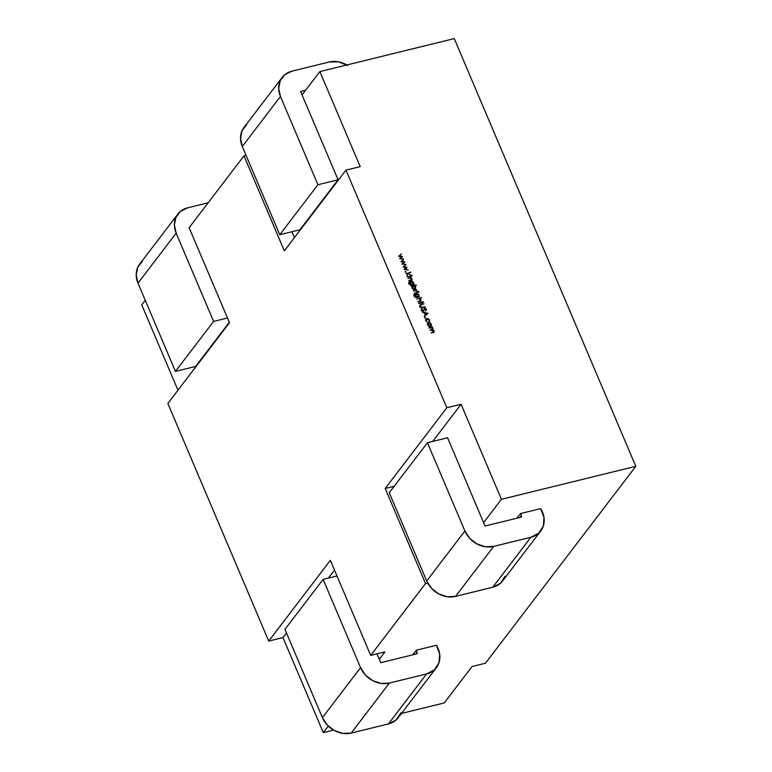 <?xml version="1.0" encoding="UTF-8"?>
<svg xmlns="http://www.w3.org/2000/svg" width="772" height="772" viewBox="0 0 772 772"><rect width="100%" height="100%" fill="white"/><g stroke="black" fill="none" stroke-linecap="round" stroke-linejoin="round"><path stroke-width="1.16" d="M384.948 651.886L379.293 659.298L376.977 653.845L380.731 662.694L379.293 659.298L384.948 651.886L370.695 655.389L330.348 560.337L268.714 641.078L330.348 560.337L370.695 655.389L384.948 651.886M328.283 726.114L323.314 732.628L282.967 637.585L286.48 632.982L282.967 637.585L268.714 641.078L282.967 637.585L323.314 732.628L333.562 730.109L323.314 732.628L328.283 726.114M328.38 578.093L334.488 570.093L328.38 578.093M282.156 77.441A23.228 19.522 -142.6 0 1 291.97 71.159L284.916 74.604L280.246 80.626L278.682 88.307L280.458 96.481L242.292 146.477L280.458 96.481L317.919 184.74L279.753 234.736L317.919 184.74L280.458 96.481A23.228 19.522 -142.6 0 1 282.156 77.441L243.991 127.438A23.228 19.522 37.4 0 0 242.292 146.477L279.753 234.736L299.912 229.786L338.078 179.789L317.919 184.74L338.078 179.789L300.617 91.53L302.055 94.927L319.869 71.593L360.215 166.636L319.869 71.593L454.245 38.6L635.8 466.307L485.501 663.206L472.068 666.506L444.257 702.935L401.469 713.444L444.257 702.935L472.068 666.506L485.501 663.206L635.8 466.307L501.424 499.301L461.077 404.258L446.824 407.751L345.962 170.139L360.215 166.636L345.962 170.139L284.328 250.881L243.991 155.828L189.14 227.682L243.991 155.828L246.046 155.326L243.991 155.828L284.328 250.881L345.962 170.139L446.824 407.751L385.189 488.493L394.174 486.292L385.189 488.493L446.824 407.751L461.077 404.258L432.696 441.43L461.077 404.258L501.424 499.301L483.61 522.634L447.586 437.772L485.048 526.031L520.656 517.288L521.428 515.599L520.019 517.443L521.428 515.599A1.544 1.303 -142.6 0 1 520.656 517.288L485.048 526.031L483.61 522.634L501.424 499.301L635.8 466.307L454.245 38.6L319.869 71.593L302.055 94.927L338.078 179.789L299.912 229.786L279.753 234.736L242.292 146.477L240.517 138.304L242.09 130.622L246.75 124.601M291.941 231.745L294.441 237.631L291.941 231.745M229.303 322.291L195.596 366.449L229.303 322.291M145.271 300.327L141.758 304.921L177.965 390.217L141.758 304.921L145.271 300.327M167.852 403.466L229.487 322.725L189.14 227.682L229.487 322.725L167.852 403.466L268.714 641.078L167.852 403.466M428.778 322.87L430.197 323.043L431.326 324.23L431.326 325.688L430.303 326.459L428.827 326.247L427.775 325.099L427.736 323.7L428.778 322.87L427.92 323.41L427.775 325.099L430.303 326.459L431.326 325.688L431.326 324.23L430.197 323.043L428.778 322.87L428.267 323.536L428.778 322.87M424.697 317.852L425.478 317.659L425.256 318.151L424.918 317.36M422.545 311.483L423.442 310.537L422.718 311.261L423.056 310.817L421.541 310.498L422.207 308.848L421.415 309.003L421.377 310.199L423.23 311.251L421.377 310.199L421.792 308.501L421.859 310.083L423.056 310.817L424.745 308.115L426.337 309.022L426.076 310.479L425.835 309.089L424.947 308.539L423.336 311.492M421.666 301.611L423.49 302.306L422.101 302.643L422.361 303.251L421.676 302.749L418.665 303.483L421.502 302.325L421.666 301.611L421.502 302.325L418.482 303.058L422.361 303.251L422.101 302.643L423.49 302.306L421.473 302.798L421.666 301.611M414.439 294.161L414.11 296.207L415.78 297.596L419.621 296.795L418.993 296.95L418.916 294.981L418.839 296.516L419.621 296.795L415.78 297.596L414.11 296.207L414.439 294.161L415.307 297.027L416.658 297.046L415.413 295.821L415.375 294.441L416.388 293.621L417.855 293.842L418.916 294.981L416.388 293.621L415.539 294.151L415.413 295.821L416.484 297.095L414.516 296.062L414.139 294.47M418.337 291.893L419.061 291.719L418.868 292.202L418.53 291.411M412.19 286.576L416.378 285.543L414.361 286.045L415.654 287.29L415.674 288.699L414.632 289.539L413.145 289.307L412.084 288.149L412.19 286.576L412.084 288.149L414.632 289.539L415.49 289.008L415.654 287.29L414.361 286.045L416.195 285.119L411.37 286.306L412.19 286.576M407.954 278.267L411.215 276.994L410.772 277.573L412.016 278.731L411.92 279.918L410.829 280.448L408.89 280.458L411.264 279.821L410.984 278.074L407.954 278.267L410.154 277.795L411.563 278.76L411.264 279.821L409.073 280.883L411.939 279.898L412.016 278.731L410.772 277.573L411.215 276.994L407.954 278.267M411.408 275.565L412.132 275.392L411.939 275.874L411.601 275.083M405.165 271.85L405.956 271.657L405.725 272.149L405.397 271.358M400.919 261.689L403.717 259.324L401.874 261.428L404.827 261.949L402.859 263.735L405.966 264.622L401.913 264.014L403.872 262.21L400.919 261.689L403.872 262.21L401.913 264.014L405.966 264.622L402.859 263.735L404.827 261.949L401.874 261.428L403.717 259.324L400.919 261.689M398.642 256.323L401.44 253.959L399.597 256.063L402.55 256.593L400.581 258.379L403.688 259.267L399.635 258.659L401.594 256.854L398.642 256.323L401.594 256.854L399.635 258.659L403.688 259.267L400.581 258.379L402.55 256.593L399.597 256.063L401.44 253.959L398.642 256.323M403.196 267.044L405.985 264.69L404.152 266.784L407.133 267.382L405.136 269.1L408.243 269.988L404.152 269.293L406.149 267.575L403.196 267.044L406.149 267.575L404.19 269.38L408.243 269.988L405.136 269.1L407.133 267.382L404.152 266.784L405.985 264.69L403.196 267.044M405.966 273.568L410.791 272.391L408.002 273.076L410.337 274.919L407.925 273.491L406.979 275.951L407.548 273.182L405.966 273.568L407.548 273.182L406.979 275.951L407.925 273.491L410.337 274.919L408.002 273.076L410.791 272.391L405.966 273.568M407.336 276.801L410.772 275.961L407.336 276.801M409.218 281.857L408.88 283.893L410.559 285.293L414.39 284.492L413.609 284.212L413.686 282.668L413.609 284.212L414.39 284.492L410.559 285.293L408.88 283.893L409.218 281.857L410.077 284.723L411.437 284.743L410.183 283.517L410.144 282.137L411.158 281.307L412.634 281.529L413.686 282.668L411.158 281.307L410.318 281.838L410.183 283.517L411.254 284.791L409.285 283.749L408.919 282.166M413.416 291.121L416.668 289.847L416.349 290.397L417.314 291.507L415.78 290.619L413.416 291.121L415.78 290.619L417.314 291.507L416.349 290.397L416.668 289.847L413.416 291.121M414.265 293.128L417.7 292.289L414.265 293.128M416.774 299.044L421.599 297.857L419.563 298.359L420.837 299.507L420.74 300.694L417.884 301.659L420.084 300.597L420.383 299.526L418.974 298.571L416.774 299.044L419.495 298.446L418.964 298.571L420.383 299.526L420.084 300.597L417.884 301.659L420.759 300.675L420.837 299.507L419.563 298.359L421.599 297.857L416.774 299.044M420.19 304.824L419.833 306.552L422.438 307.536L425.285 306.841L421.213 307.652L421.531 307.237L420.306 306.407L419.978 306.831L420.73 305.085L423.992 303.792L419.717 305.442L423.992 303.792L420.73 305.085L420.306 306.407L421.531 307.237L425.285 306.841L420.489 307.352L419.9 305.085M422.332 312.139L428.026 313.297L424.253 316.645L425.266 315.111L424.349 312.959L422.332 312.139L424.349 312.959L425.266 315.111L424.253 316.645L428.026 313.297L422.332 312.139M425.922 319.502L426.945 318.604L428.508 318.865L429.579 320.11L429.454 321.895L429.145 320.177L427.167 319.029L426.366 319.714L426.433 320.853L427.495 322.378L426.009 320.949L425.922 319.492L426.945 318.604L426.134 319.116M432.687 328.534L431.268 330.262L431.712 329.683L429.965 330.117L433.7 330.908L432.397 332.607L431.152 332.915L434.076 331.931L434.153 330.879L433.777 331.371L434.153 330.879L432.581 330.078L433.14 328.505L432.764 328.997L432.667 327.83L431.77 327.743L432.397 326.894L431.345 327.695L432.397 326.894L428.962 327.733L432.397 326.894L431.982 327.463L433.14 328.505L432.783 329.808L434.153 330.879L434.038 331.979L431.152 332.915L433.613 331.709L433.7 330.908L432.706 330.098L429.965 330.117L432.561 329.364L432.687 328.534L430.583 327.81L429.135 328.168L430.583 327.81L432.687 328.534L432.137 329.943M427.698 583.005L425.536 583.536L370.695 655.389L425.536 583.536L385.189 488.493L425.536 583.536L427.698 583.005M400.774 712.913L396.132 719.938L388.451 723.914L351.212 733.053L342.836 733.4L334.43 730.592L327.251 725.053L322.406 717.642L284.945 629.383L323.111 579.386L336.988 575.98L323.111 579.386L360.572 667.635L323.111 579.386L284.945 629.383L322.406 717.642L360.572 667.635L365.417 675.056L372.596 680.595L381.001 683.403L389.377 683.056A23.228 19.522 -142.6 0 1 360.572 667.635L322.406 717.642A23.228 19.522 37.4 0 0 351.212 733.053L389.377 683.056L426.617 673.917L389.377 683.056L351.212 733.053L388.451 723.914L426.617 673.917L434.298 669.942L438.94 662.916L439.693 654.154L436.402 645.276L416.243 650.227L417.112 652.263A1.544 1.303 -142.6 0 1 416.34 653.952L417.112 652.263L415.703 654.106L417.112 652.263L416.243 650.227L412.721 654.839L416.243 650.227L436.402 645.276A23.228 19.522 -142.6 0 1 436.431 667.635A23.228 19.522 -142.6 0 1 426.617 673.917L388.451 723.914A23.228 19.522 37.4 0 0 398.265 717.642L436.431 667.635M505.1 576.25L500.449 583.275L492.768 587.251L455.528 596.389L447.162 596.737L438.747 593.929L431.567 588.389L426.723 580.978L389.262 492.719L427.427 442.723L464.889 530.982L469.733 538.393L476.913 543.932L485.327 546.74L493.694 546.393L530.933 537.254L538.615 533.278L543.266 526.253L544.009 517.491L540.718 508.613L520.56 513.563L521.428 515.599L520.56 513.563L517.037 518.176L520.56 513.563L540.718 508.613A23.228 19.522 -142.6 0 1 540.747 530.982A23.228 19.522 -142.6 0 1 530.933 537.254L492.768 587.251L455.528 596.389L493.694 546.393A23.228 19.522 -142.6 0 1 464.889 530.982L426.723 580.978L389.262 492.719L427.427 442.723L447.586 437.772L427.427 442.723L464.889 530.982L426.723 580.978A23.228 19.522 37.4 0 0 455.528 596.389L493.694 546.393L530.933 537.254L492.768 587.251A23.228 19.522 37.4 0 0 502.582 580.978L540.747 530.982M305.577 90.314L300.617 91.53L305.577 90.314M346.85 64.964A23.228 19.522 -142.6 0 0 329.21 62.021L291.97 71.159L329.21 62.021L338.493 61.828L347.67 65.466M227.479 317.996L213.603 321.403L175.437 371.4L195.596 366.449L175.437 371.4L137.976 283.141L176.141 233.144L213.603 321.403L175.437 371.4L137.976 283.141L176.141 233.144A23.228 19.522 -142.6 0 1 177.84 214.105A23.228 19.522 -142.6 0 1 187.654 207.822L208.131 202.795L187.654 207.822L180.6 211.267L175.929 217.289L174.366 224.97L176.141 233.144L213.603 321.403L227.479 317.996M177.84 214.105L139.674 264.101A23.228 19.522 37.4 0 0 137.976 283.141L136.2 274.967L137.763 267.286L142.434 261.264M416.34 653.952L380.731 662.694L416.34 653.952M398.796 256.352L401.44 253.959L398.796 256.352M401.382 257.134L401.913 257.23L401.382 257.134M399.742 258.668L401.594 256.854L399.742 258.668M401.073 261.708L403.717 259.324L401.073 261.708M403.65 262.499L404.19 262.596L403.65 262.499M402.019 264.034L403.872 262.21L402.019 264.034M403.351 267.073L405.985 264.69L403.351 267.073M405.927 267.865L406.468 267.952L405.927 267.865M404.296 269.399L406.149 267.575L404.296 269.399M405.57 272.159L405.956 271.657L405.57 272.159M405.725 272.149L405.956 271.657M410.164 272.545L410.607 271.966L410.164 272.545M407.491 273.742L408.002 273.076L407.491 273.742M407.423 274.156L406.844 275.643L407.423 274.156M411.756 275.874L412.132 275.392L411.756 275.874M411.939 275.874L412.132 275.392M410.154 276.106L410.588 275.527L410.154 276.106M410.144 277.795L411.215 276.994L410.144 277.795M411.563 279.56L411.601 280.168M410.067 280.641L410.501 280.062L410.067 280.641M410.772 280.468L411.051 279.425M411.563 278.76L411.264 279.821M411.939 279.898L411.428 280.564L411.505 279.396M413.609 284.212L413.174 284.791L413.609 284.212M408.726 282.562L408.697 283.247L408.726 282.562M408.822 283.034L409.401 282.282M409.276 282.436L408.89 282.948M410.868 285.293L411.254 284.791L410.868 285.293M411.022 285.283L411.437 284.743L411.022 285.283M410.115 282.214L409.642 282.803M413.184 283.334L413.107 284.878L413.184 283.334M412.412 284.974L413.281 282.813L411.322 281.741L413.281 282.813L412.518 284.482L410.617 283.43L411.322 281.741L410.048 283.034L410.82 282.407M412.518 284.482L412.074 285.061L412.518 284.482L410.337 283.807L411.322 281.741M412.132 286.663L412.875 286.48L412.132 286.663M413.734 286.267L414.303 286.132L413.734 286.267M415.751 285.698L416.195 285.119L415.751 285.698M415.278 288.39L415.201 289.278M415.162 289.365L415.143 287.956M414.738 289.124L413.946 289.78M414.371 289.577L415.24 288.467L414.419 286.48L413.281 286.306L415.22 287.387L414.458 289.114L412.229 288.41L413.281 286.306L411.968 287.618M414.458 289.114L414.091 289.587L414.458 289.114L412.509 288.043L413.281 286.306M415.722 290.619L416.668 289.847L415.722 290.619M418.694 292.202L419.061 291.719L418.694 292.202M418.868 292.202L419.061 291.719M417.083 292.443L417.527 291.855L417.083 292.443M418.839 296.516L418.395 297.095L418.839 296.516M413.946 294.865L413.917 295.551L413.946 294.865M414.043 295.348L414.622 294.586M414.506 294.74L414.11 295.261M416.098 297.596L416.484 297.095L416.098 297.596M416.253 297.587L416.658 297.046L416.253 297.587M415.346 294.518L414.863 295.107M418.405 295.647L418.327 297.181L418.405 295.647M415.268 295.348L416.552 294.045L418.511 295.116L417.739 296.786L417.295 297.365L417.739 296.786L415.558 296.11L416.552 294.045L415.78 294.682L416.619 296.641L418.53 296.168L417.7 294.219L416.552 294.045M417.642 297.278L418.414 296.371L417.739 296.786M420.981 298.011L421.415 297.432L420.981 298.011M420.383 300.327L420.422 300.945M418.878 301.418L419.321 300.839L418.878 301.418M419.592 301.244L420.084 300.597L419.592 301.244M420.383 299.526L420.084 300.597M419.572 301.263L419.872 300.202M420.229 301.36L420.325 300.173M422.863 302.46L423.307 301.881L422.863 302.46M421.058 302.904L421.502 302.325L421.058 302.904M421.145 304.496L420.672 305.114L421.145 304.496M419.833 306.03L420.73 305.085M420.229 305.751L419.794 307.073L420.229 305.751M419.688 305.49L420.643 305.162L419.688 305.49M421.329 309.205L421.551 309.688L422.207 308.848M421.695 309.514L421.358 310.749L421.338 309.215M424.436 309.205L424.947 308.539L425.835 309.089L426.076 310.479L426.337 309.022L425.903 309.591L426.337 309.022L424.745 308.115L423.056 310.817M424.745 308.115L424.137 308.559M425.179 308.935L424.233 308.781L424.098 309.427M425.826 309.688L425.575 311.145L425.826 309.688M424.475 309.003L423.76 310.421L424.947 308.539M423.23 311.251L424.272 309.755L423.548 311.097M423.442 311.328L423.963 309.668M424.118 316.337L425.266 315.111L424.118 316.337M426.868 313.789L427.37 313.886L426.868 313.789M425.14 315.439L426.578 314.156L425.14 315.439M427.09 313.49L425.652 314.764L424.928 313.065L424.59 313.519L427.09 313.49L426.578 314.156L427.09 313.49L424.928 313.065L425.652 314.764L427.09 313.49M425.092 318.16L425.478 317.659L425.092 318.16M425.256 318.151L425.478 317.659M429.454 321.895L429.579 320.11L426.945 318.604L426.009 320.949L427.495 322.378L426.144 321.229L427.167 319.029L429.145 320.177L429.522 321.808M429.068 320.776L428.942 322.561L429.068 320.776M426.655 319.695L427.167 319.029M426.945 318.604L425.411 320.168M430.824 324.896L430.815 326.353L430.824 324.896M427.698 323.796L427.234 324.365M430.062 326.508L430.911 324.327L428.952 323.294L430.911 324.327L430.12 326.035L428.19 324.993L428.952 323.294L427.64 324.645L428.45 323.96M430.4 325.002L430.409 326.064M430.12 326.035L429.763 326.508L430.12 326.035L427.91 325.369L428.952 323.294M432.638 329.171L432.272 330.474L432.638 329.171M433.681 331.642L433.739 332.201M433.7 330.908L432.841 332.028M432.33 332.693L433.188 331.574L433.111 332.385M431.201 330.348L432.185 329.2L431.201 330.348M432.185 329.2L432.05 330.03M433.526 332.645L433.642 331.545M411.544 279.599L411.032 280.265M410.318 281.838L409.807 282.504M415.539 294.151L415.037 294.817M420.759 300.675L420.248 301.341M420.354 300.366L419.852 301.032M423.423 310.566L422.911 311.232M434.076 331.931L433.575 332.597M433.671 331.661L433.16 332.327"/></g></svg>
